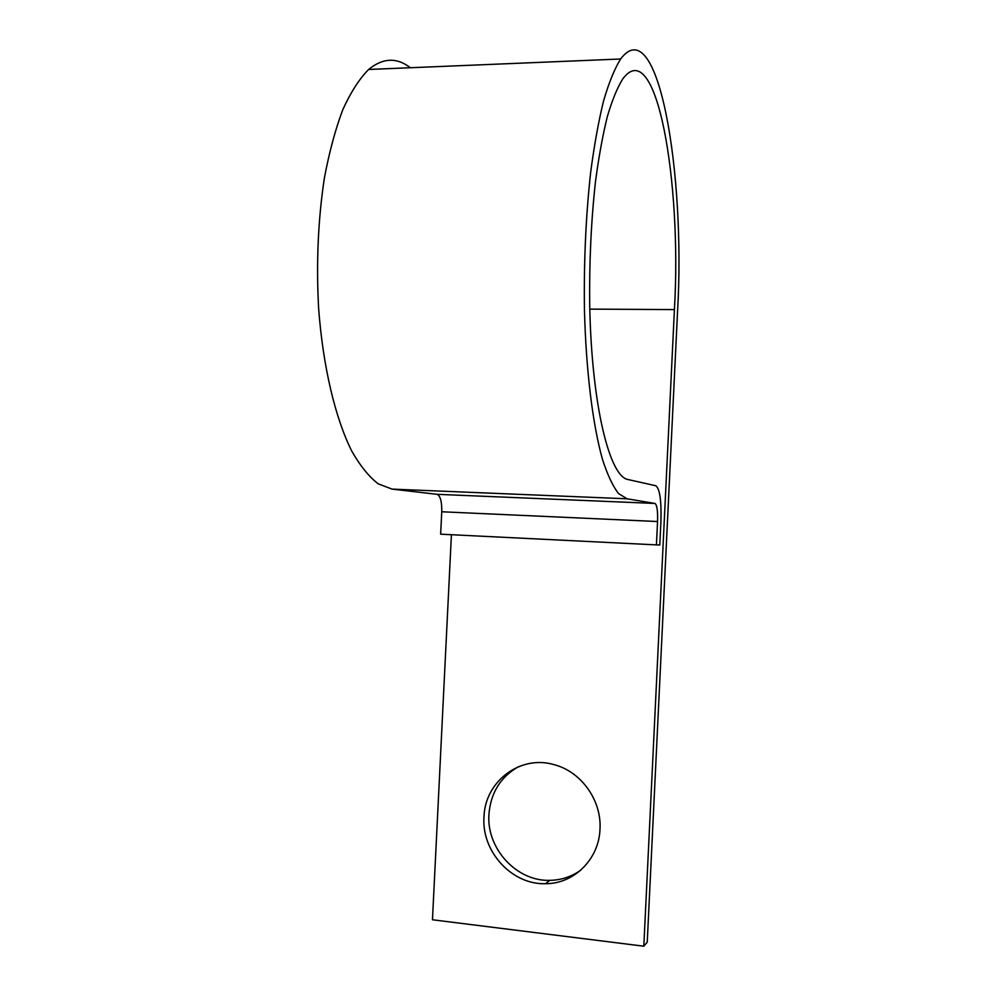 <?xml version="1.0" encoding="UTF-8"?>
<svg xmlns="http://www.w3.org/2000/svg" width="996" height="996" viewBox="0 0 996 996"><rect width="100%" height="100%" fill="white"/><g stroke="black" fill="none" stroke-linecap="round" stroke-linejoin="round"><path stroke-width="1.49" d="M599.99 829.182C601.796 800.572 581.39 771.912 554.623 764.816C520.634 754.283 484.791 781.3 483.981 817.131C481.454 851.468 511.857 884.884 545.484 883.701C573.995 883.938 599.044 859.162 599.99 829.182M580.78 870.155C571.542 876.729 561.234 880.128 549.854 880.352C516.551 881.535 486.434 848.48 488.924 814.491C490.642 792.853 500.527 776.905 518.605 766.634M451.412 534.715L432.463 919.769L643.814 946.2L674.417 309.594L589.781 309.121M674.417 309.594C681.961 182.754 656.613 33.665 622.824 78.821C617.371 87.499 612.204 100.086 607.336 116.569C602.742 135.157 598.808 156.733 595.521 181.334C591.151 220.676 589.209 261.985 589.707 305.237C591.636 405.609 609.652 476.847 628.028 479.537L655.829 485.749C659.85 488.837 661.543 500.888 660.908 521.904L659.8 545.011L656.426 544.887L657.559 521.53C657.87 510.898 657.011 504.872 654.982 503.453L627.094 498.797L618.566 493.58C612.926 486.372 607.585 475.055 602.555 459.629C592.881 425.529 586.059 371.608 584.44 309.806C583.781 262.06 585.835 216.369 590.616 172.706C594.201 145.428 598.521 121.487 603.576 100.882C608.942 82.593 614.619 68.637 620.62 59.001C658.306 8.976 685.771 174.4 677.517 312.171L647.251 942.129L643.814 946.2M656.426 544.887L440.643 534.18L441.751 511.77C441.925 501.561 440.357 495.734 437.045 494.315L392.1 489.111L378.293 483.882C369.08 476.847 360.241 465.916 351.762 451.088C335.366 418.357 322.99 366.989 318.62 308.274C316.168 262.956 318.085 219.568 324.372 178.097C329.24 152.164 335.391 129.356 342.798 109.684C350.766 92.205 359.382 78.796 368.645 69.471C382.862 57.793 396.769 57.208 410.364 67.74M627.094 498.797L392.1 489.111M654.982 503.453L437.045 494.315M657.559 521.53L441.751 511.77M620.62 59.001L368.645 69.471M549.854 880.352L545.484 883.701"/></g></svg>
